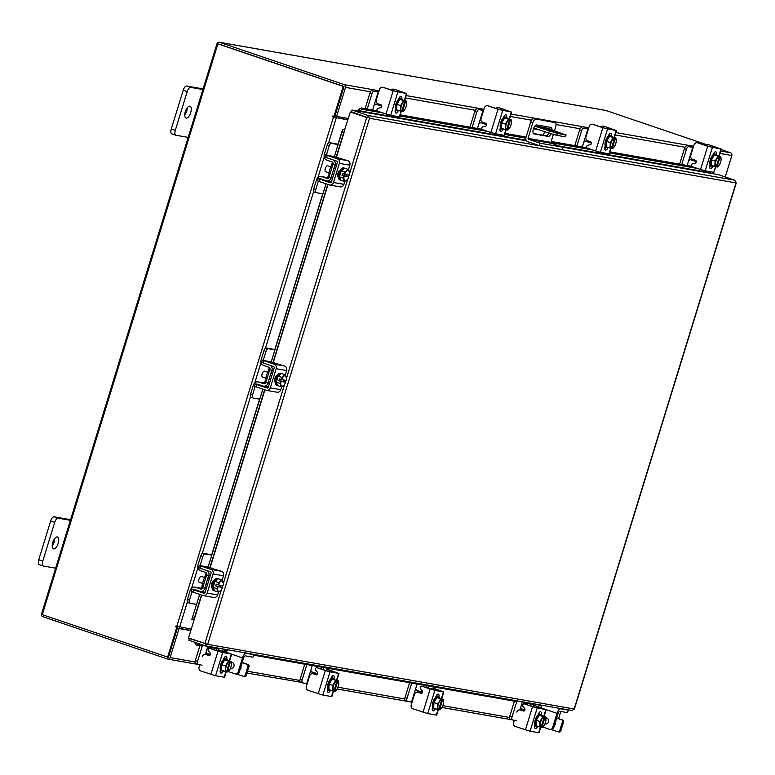 <?xml version="1.0" encoding="UTF-8"?>
<svg xmlns="http://www.w3.org/2000/svg" width="775" height="775" viewBox="0 0 775 775"><rect width="100%" height="100%" fill="white"/><g stroke="black" fill="none" stroke-linecap="round" stroke-linejoin="round"><path stroke-width="1.16" d="M543.624 128.863L540.785 127.953L543.624 128.863M534.827 126.209L557.351 133.416L565.44 134.84L546.821 128.078L534.992 125.996L546.423 127.982A3.265 2.935 100 0 1 546.821 128.078M543.43 135.247L544.544 131.624M557.351 133.416L556.77 135.325L564.849 136.758L565.44 134.84M533.81 127.982L548.719 133.038L549.31 131.12M546.637 129.938L543.817 128.466L550.056 129.561L560.238 132.971L546.637 129.938M566.079 134.869L565.488 136.778L564.849 136.758M556.77 135.325L548.719 133.038M553.34 134.472L550.909 142.368A0.756 0.678 -80 0 0 551.335 143.297L562.902 147.231L562.166 149.623L539.322 145.593L527.756 141.66A3.265 2.935 -80 0 1 525.925 137.611L530.739 121.956A3.914 1.695 -71.3 0 1 533.568 118.517L553.05 121.956A3.914 1.695 -71.3 0 1 553.166 121.985A3.914 1.695 -71.3 0 1 553.263 122.024M533.568 118.517L555.191 122.683A3.914 1.695 108.7 0 1 555.307 122.712A3.914 1.695 108.7 0 1 555.723 126.713L554.503 130.694M535.709 119.243A3.914 1.695 108.7 0 0 532.88 122.683L528.066 138.338L550.909 142.368M539.322 145.593L540.059 143.201L528.492 139.267A0.756 0.678 100 0 1 528.066 138.338M562.902 147.231L540.059 143.201M533.374 133.474L546.046 135.712A4.708 2.034 108.7 0 0 548.855 133.087M549.872 129.115A4.708 2.034 108.7 0 0 549.465 127.197M552.013 129.842A4.708 2.034 108.7 0 0 551.083 127.497A4.708 2.034 108.7 0 0 550.947 127.458L536.804 124.959A4.708 2.034 108.7 0 0 533.442 128.95A4.708 2.034 108.7 0 0 533.907 133.901A4.708 2.034 108.7 0 0 534.043 133.939L548.187 136.439A4.708 2.034 108.7 0 0 551.015 133.784M381.765 106.146L375.662 104.131L374.083 105.284L372.639 109.982M374.083 105.284L378.21 91.886L374.112 91.159A3.013 1.298 108.7 0 0 371.942 93.804L367.253 109.033M371.942 93.804L369.907 93.116L365.122 108.655M378.762 91.837L374.112 91.159M378.21 91.886L378.713 91.992M369.907 93.116A3.013 1.298 -71.3 0 1 372.077 90.472M396.732 110.457A6.268 2.712 -71.3 0 1 396.558 110.408A6.268 2.712 -71.3 0 1 395.948 103.802A6.268 2.712 -71.3 0 1 400.413 98.483A6.268 2.712 -71.3 0 1 400.588 98.532A6.268 2.712 -71.3 0 1 400.752 98.599M399.948 99.365A6.268 2.712 -71.3 0 1 401.489 98.851A6.268 2.712 -71.3 0 1 401.663 98.9A6.268 2.712 -71.3 0 1 402.564 99.83M398.902 110.583A6.268 2.712 -71.3 0 1 397.808 110.815A6.268 2.712 -71.3 0 1 397.633 110.777A6.268 2.712 -71.3 0 1 396.732 109.847M396.684 109.711A6.268 2.712 -71.3 0 1 396.916 104.46M396.984 104.257A6.268 2.712 -71.3 0 1 399.832 99.462M399.038 98.144A6.268 2.712 -71.3 0 1 399.406 98.677M396.926 104.354L400.578 105.594L403.552 100.605L404.889 100.895L402.758 100.178L406.274 101.079L399.9 99.355A6.336 2.742 108.7 0 0 399.89 99.365L396.926 104.354L396.674 109.827L400.336 111.067L396.674 109.827M403.552 100.605L399.89 99.365L403.552 100.595A6.336 2.742 108.7 0 0 403.552 100.605M401.741 111.261L403.048 111.552A6.336 2.742 108.7 0 0 403.058 111.542L405.083 108.965A5.493 2.373 -71.3 0 0 406.555 104.208L406.274 101.079M402.613 103.017A5.493 2.373 -71.3 0 1 404.899 100.983L401.721 111.309L400.336 111.067L400.578 105.594M400.878 108.219A5.493 2.373 -71.3 0 1 402.351 103.462M405.693 101.041L405.713 101.118A5.493 2.373 -71.3 0 1 406.575 103.714M402.477 111.513L405.713 101.118M404.821 109.42A5.493 2.373 -71.3 0 1 404.598 109.75A5.493 2.373 -71.3 0 1 402.535 111.455M401.721 111.309A5.493 2.373 -71.3 0 1 400.859 108.723M399.842 96.933A3.526 1.521 -71.3 0 1 399.716 98.551M398.582 99.248A3.526 1.521 -71.3 0 1 401.092 96.284A3.526 1.521 -71.3 0 1 401.188 96.313A3.526 1.521 -71.3 0 1 401.799 98.958M383.102 87.352A3.139 2.819 -80 0 0 379.498 89.435L376.272 99.927A3.139 2.819 -80 0 0 378.035 103.821L380.845 104.78A1.502 1.356 100 0 1 380.661 107.677L378.084 108.335A1.502 1.356 100 0 0 377.9 111.232L386.028 113.983L393.167 90.772L406.827 93.639L394.843 89.425L404.55 92.942L395.802 91.411L383.102 87.352L393.167 90.772M382.724 87.255L383.751 87.439A3.139 2.819 100 0 1 384.119 87.536M393.816 89.251A3.139 2.819 -80 0 0 391.094 89.9M397.837 92.099L390.697 115.32L399.319 116.841L401.043 111.232M390.697 115.32L386.028 113.983M401.392 111.309L399.319 116.841M398.166 110.825A3.526 1.521 -71.3 0 1 395.831 113.063A3.526 1.521 -71.3 0 1 395.444 109.459L395.541 109.149M393.448 89.154L394.465 89.328A3.139 2.819 100 0 1 394.843 89.425M396.122 110.147A3.526 1.521 -71.3 0 1 395.143 111.745M206.16 576.435A5.008 2.16 108.7 0 0 203.292 580.708A5.008 2.16 108.7 0 0 203.37 585.493M200.928 588.235L195.542 587.285A4.64 4.175 -80 0 0 194.98 587.14L200.367 588.089A4.64 4.175 100 0 1 200.928 588.235L202.207 588.671M211.778 555.142L205.026 553.951A3.013 1.298 108.7 0 0 202.847 556.595L200.812 555.898L198.013 564.994A4.64 4.175 -80 0 0 200.618 570.768L205.656 572.473A2.005 1.802 100 0 1 206.78 574.972L208.814 575.66A4.388 3.953 -80 0 0 207.254 570.662M202.847 556.595L200.134 565.43M200.812 555.898A3.013 1.298 -71.3 0 1 202.992 553.263L205.026 553.951M211.682 554.793L202.992 553.263M192.026 591.771L189.449 600.15A3.013 1.298 108.7 0 0 189.778 603.231A3.013 1.298 108.7 0 0 189.856 603.25L196.608 604.442M195.542 587.285L201.054 589.077M194.98 587.14A4.64 4.175 -80 0 0 190.214 590.366L187.414 599.462L189.449 600.15M193.304 589.707A2.257 2.034 100 0 1 194.835 589.552L199.873 591.267A4.388 3.953 -80 0 0 204.91 588.351L206.305 588.593M202.866 587.683A2.005 1.802 100 0 1 200.57 588.99M189.691 603.192L187.821 602.562A3.013 1.298 -71.3 0 1 187.744 602.543A3.013 1.298 -71.3 0 1 187.414 599.462M208.097 567.106L207.274 566.961M208.649 575.641L206.615 574.943L202.711 587.634L204.745 588.322L208.649 575.641L210.209 575.912M214.52 590.783A6.268 2.712 -71.3 0 1 214.394 590.744L213.319 590.385A6.268 2.712 -71.3 0 1 212.641 583.972A6.268 2.712 -71.3 0 1 217.358 578.508L218.221 578.799M213.164 587.285A6.268 2.712 -71.3 0 1 213.716 584.331A6.268 2.712 -71.3 0 1 214.946 581.492M215.053 581.318A6.268 2.712 -71.3 0 1 218.201 578.818M214.394 590.744A6.268 2.712 -71.3 0 1 213.154 587.489M212.098 586.762A3.265 1.405 -71.3 0 1 211.904 583.507A3.265 1.405 -71.3 0 1 213.551 580.853M204.852 577.578L201.355 576.387A3.139 1.356 108.7 0 0 199.001 579.119A3.139 1.356 108.7 0 0 199.34 582.325L202.837 583.517L201.345 588.38L202.837 583.556M213.125 587.411A6.336 2.742 108.7 0 0 213.125 587.421L214.549 590.85L218.211 592.09L216.777 588.661L213.125 587.421L216.777 588.651L217.814 586.656L215.682 585.939L216.235 584.147L218.366 584.863L218.637 582.616L214.985 581.376L213.125 587.411M214.985 581.366L218.637 582.606L221.921 580.01L218.269 578.77L214.985 581.366A6.336 2.742 108.7 0 0 214.985 581.376M284.609 384.323L223.355 583.439A6.336 2.742 108.7 0 0 223.355 583.439L221.921 580.01M223.113 582.015A5.493 2.373 -71.3 0 1 223.326 583.924L223.336 583.72M220.846 585.309L220.4 586.772L222.522 587.489A5.493 2.373 -71.3 0 1 221.359 589.727A5.493 2.373 -71.3 0 1 220.41 590.812L218.211 592.09M221.495 589.484L220.41 590.812M217.843 590.356A5.493 2.373 -71.3 0 1 217.882 586.675L217.814 586.656M220.119 591.044A5.493 2.373 -71.3 0 1 217.969 590.666M218.366 584.863L218.434 584.883A5.493 2.373 -71.3 0 1 220.546 581.57M223.326 583.924A5.493 2.373 -71.3 0 1 223.084 585.706L218.434 584.883M220.4 586.772L215.682 585.939M217.882 586.675L222.532 587.498M220.846 581.327A5.493 2.373 -71.3 0 1 222.987 581.705M211.943 587.363L212.079 587.402A3.526 1.521 -71.3 0 1 212.03 587.402A3.526 1.521 -71.3 0 1 211.653 583.798A3.526 1.521 -71.3 0 1 214.142 580.688M211.41 568.346L221.476 571.272A3.633 3.274 100 0 1 223.51 575.796L213.057 573.946A3.633 3.274 -80 0 0 211.023 569.422L200.948 566.012L200.25 568.278L210.316 571.698A1.25 1.133 100 0 1 211.023 573.258L205.133 592.41A1.25 1.133 100 0 1 203.689 593.243L193.624 589.823L192.927 592.1L202.992 595.51A3.633 3.274 -80 0 0 207.167 593.098L213.057 573.946M192.927 592.1L191.28 591.412L191.977 589.136L194.089 589.465M191.977 589.136L193.624 589.823M205.113 592.468L203.389 591.926M200.25 568.278L198.603 567.6L199.301 565.324L200.948 566.012M207.167 593.098L217.62 594.938L218.54 591.945M222.125 580.281L223.51 575.796M217.62 594.938A3.633 3.274 100 0 1 213.881 597.467L203.428 595.626M211.498 568.085L199.301 565.324M212.079 587.082L211.594 586.995M332.475 165.84A5.008 2.16 108.7 0 0 329.608 170.112A5.008 2.16 108.7 0 0 329.685 174.908M327.244 177.64L321.848 176.69A4.64 4.175 -80 0 0 321.296 176.545L326.682 177.494A4.64 4.175 100 0 1 327.244 177.64L328.522 178.076M338.094 144.547L331.342 143.356A3.013 1.298 108.7 0 0 329.162 146L327.127 145.312L324.328 154.399A4.64 4.175 -80 0 0 326.934 160.173L331.971 161.888A2.005 1.802 100 0 1 333.095 164.377L335.129 165.075A4.388 3.953 -80 0 0 333.57 160.067M329.162 146L326.449 154.835M327.127 145.312A3.013 1.298 -71.3 0 1 329.307 142.668L331.342 143.356M337.997 144.198L329.307 142.668M318.341 181.185L315.764 189.555A3.013 1.298 108.7 0 0 316.093 192.636A3.013 1.298 108.7 0 0 316.171 192.655L322.923 193.847M321.848 176.69L327.37 178.483M321.296 176.545A4.64 4.175 -80 0 0 316.529 179.771L313.73 188.868L315.764 189.555M319.62 179.122A2.257 2.034 100 0 1 321.15 178.967L326.188 180.672A4.388 3.953 -80 0 0 331.225 177.756L332.62 177.998M329.181 177.088A2.005 1.802 100 0 1 326.885 178.395M316.006 192.597L314.137 191.968A3.013 1.298 -71.3 0 1 314.059 191.948A3.013 1.298 -71.3 0 1 313.73 188.868M334.412 156.511L333.589 156.366M334.965 165.046L332.93 164.348L329.026 177.039L331.061 177.727L334.965 165.046L336.524 165.317M340.835 180.188A6.268 2.712 -71.3 0 1 340.709 180.149L339.634 179.79A6.268 2.712 -71.3 0 1 338.956 173.377A6.268 2.712 -71.3 0 1 343.674 167.913L344.536 168.204A6.268 2.712 -71.3 0 0 341.368 170.723M339.479 176.7A6.268 2.712 -71.3 0 1 340.031 173.736A6.268 2.712 -71.3 0 1 341.262 170.897M340.709 180.149A6.268 2.712 -71.3 0 1 339.469 176.894M338.413 176.167A3.265 1.405 -71.3 0 1 338.22 172.912A3.265 1.405 -71.3 0 1 339.867 170.258M331.167 166.983L327.67 165.792A3.139 1.356 108.7 0 0 325.316 168.524A3.139 1.356 108.7 0 0 325.655 171.73L329.152 172.922L327.66 177.785L329.152 172.961M339.44 176.816L343.093 178.056L344.129 176.061L341.998 175.344L342.55 173.552L344.681 174.268L344.952 172.021L348.237 169.415L344.584 168.175L341.3 170.771A6.336 2.742 108.7 0 0 341.3 170.781L339.44 176.816A6.336 2.742 108.7 0 0 339.44 176.826L340.864 180.255L344.526 181.495L343.093 178.066L339.44 176.826M344.952 172.021L341.3 170.781L344.952 172.011A6.336 2.742 -71.3 0 1 344.952 172.011M349.651 173.125L349.67 172.854A6.336 2.742 108.7 0 0 349.67 172.844L348.237 169.415M347.161 174.714L346.716 176.177L348.837 176.894A5.493 2.373 -71.3 0 1 347.675 179.132A5.493 2.373 -71.3 0 1 346.725 180.217L344.526 181.495M347.81 178.899L346.725 180.217M344.158 179.771A5.493 2.373 -71.3 0 1 344.197 176.08L344.129 176.061M346.435 180.459A5.493 2.373 -71.3 0 1 344.284 180.081M344.681 174.268L344.749 174.288A5.493 2.373 -71.3 0 1 346.861 170.975M349.428 171.42A5.493 2.373 -71.3 0 1 349.641 173.329A5.493 2.373 -71.3 0 1 349.399 175.111L344.749 174.288M346.716 176.177L341.998 175.344M344.197 176.08L348.847 176.903M347.161 170.733A5.493 2.373 -71.3 0 1 349.302 171.11M338.258 176.768L338.394 176.807A3.526 1.521 -71.3 0 1 338.346 176.807A3.526 1.521 -71.3 0 1 337.968 173.203A3.526 1.521 -71.3 0 1 340.457 170.093M337.726 157.751L347.791 160.677A3.633 3.274 100 0 1 349.825 165.201L339.373 163.36A3.633 3.274 -80 0 0 337.338 158.836L327.263 155.417L326.566 157.693L336.631 161.103A1.25 1.133 100 0 1 337.338 162.663L331.448 181.815A1.25 1.133 100 0 1 330.005 182.648L319.939 179.228L319.242 181.505L329.307 184.915A3.633 3.274 -80 0 0 333.483 182.503L339.373 163.36M319.242 181.505L317.585 180.817L318.293 178.541L320.404 178.87M318.293 178.541L319.939 179.228M331.429 181.873L329.704 181.331M326.566 157.693L324.919 157.005L325.616 154.729L327.263 155.417M333.483 182.503L343.935 184.343L344.856 181.35M348.44 169.686L349.825 165.201M343.935 184.343A3.633 3.274 100 0 1 340.196 186.872L329.743 185.031M337.813 157.49L325.616 154.729M338.394 176.487L337.91 176.4M562.853 147.211L718.454 174.666L734.787 180.207L736.25 182.958L574.42 708.999L571.921 710.53L205.172 645.808L207.69 644.345L188.538 637.97L201.733 595.084M367.922 117.742L351.424 111.794L351.976 110.011L526.506 140.798M369.52 118.284L207.69 644.345L574.188 708.999L736.027 182.939L369.52 118.284L368.299 115.552L367.757 117.335M351.976 110.011L368.299 115.552L734.787 180.207M349.641 173.329L366.691 117.509L350.358 111.968L343.79 132.389L341.998 131.847L342.598 129.251L344.391 129.793M367.495 117.645L350.358 111.968M205.172 645.808L206.082 643.802L189.391 638.484L188.848 640.266L205.172 645.808M190.727 638.716L189.391 638.484M710.375 173.232L710.278 172.689A2.509 0.862 140.8 0 0 710.966 171.818M359.929 110.922L358.844 109.517A2.509 0.862 -39.2 0 1 361.596 108.035L362.71 109.401A2.509 0.862 140.8 0 0 359.958 110.883L360.055 111.435M358.815 109.556A2.199 1.976 -80 0 0 358.166 111.106M361.596 108.035L377.309 110.806M400.297 114.865L482.147 129.299M505.135 133.358L526.099 137.059M551.18 141.476L586.985 147.792M609.973 151.852L691.823 166.296M362.71 109.401L383.112 112.995M399.958 115.969L487.95 131.488M504.796 134.463L525.799 138.173M550.88 142.59L592.788 149.992M609.634 152.956L697.626 168.485M344.875 129.803L342.598 129.241L337.9 144.508M199.698 594.396L191.832 619.341M192.694 617.162L194.486 617.704L193.614 619.903L191.842 619.361M201.529 588.438L202.866 584.088M204.891 577.53L206.315 572.899M208.058 567.213L262.841 389.147M264.672 383.189L266.009 378.839M268.034 372.281L269.458 367.65M271.202 361.964L326.013 183.801M327.844 177.843L329.181 173.493M331.206 166.935L332.63 162.304M334.374 156.618L341.998 131.847M194.486 617.704L201.471 594.997M209.831 567.813L264.614 389.748M272.974 362.564L327.786 184.402M336.147 157.218L343.79 132.389M202.256 646.118L196.385 645.081A2.509 1.017 -104.3 0 1 194.883 642.504L194.874 642.456M541.686 705.996L538.964 705.521M533.578 704.572L522.156 702.557M516.77 701.598L253.764 655.204M227.172 650.516L224.45 650.031M219.063 649.082L207.642 647.067M196.773 642.959A2.509 1.017 75.7 0 0 198.042 644.655L196.385 645.081M542.054 705.347L253.425 654.429M227.54 649.867L198.042 644.655M725.235 176.962L731.833 155.533A2.199 1.976 100 0 0 730.602 152.801L721.196 149.604M605.285 110.36A2.199 1.976 100 0 1 605.556 110.389L219.248 42.238A2.199 1.976 -80 0 1 219.509 42.305L344.294 84.649A2.199 1.976 -80 0 1 345.524 87.381L336.592 116.405L348.353 118.478M343.926 86.839L334.994 115.862L336.592 116.405M190.795 630.627L179.035 628.554L170.112 657.578A2.199 1.976 -80 0 1 167.846 659.108L197.703 664.369M558.601 718.628L560.8 711.489M190.873 630.385L177.436 628.012L168.175 657.258M179.035 628.554L177.436 628.012M218.918 44.088L343.742 86.432M706.761 144.712L605.827 110.457A2.199 1.976 100 0 0 605.556 110.389M167.846 659.108A2.199 1.976 -80 0 1 167.584 659.041L42.809 616.697A2.199 1.976 -80 0 1 41.569 613.965L216.99 43.768A2.199 1.976 -80 0 1 219.248 42.238M334.006 116.318L343.209 86.383L344.013 86.529L334.81 116.463L332.872 115.94L332.649 116.851L347.897 119.98M333.424 116.124L333.453 116.996L334.674 117.383L347.965 119.737M191.26 629.135L175.954 625.997L175.741 626.907L176.816 627.266L177.62 627.411L176.545 627.043L176.506 626.181M343.209 86.383L217.882 43.855L42.276 614.672L168.407 657.345L177.62 627.411M167.603 657.2L176.816 627.266M344.013 86.529L217.882 43.855M696.279 161.626L690.186 159.611L688.607 160.774L687.154 165.472M688.607 160.774L692.724 147.366L688.636 146.649A3.013 1.298 108.7 0 0 686.456 149.284L681.768 164.523M686.456 149.284L684.422 148.597L679.636 164.145M693.276 147.328L688.636 146.649M692.724 147.366L693.228 147.483M684.422 148.597A3.013 1.298 -71.3 0 1 686.602 145.952M711.256 165.937A6.268 2.712 -71.3 0 1 711.082 165.898A6.268 2.712 -71.3 0 1 710.462 159.282A6.268 2.712 -71.3 0 1 714.938 153.973A6.268 2.712 -71.3 0 1 715.112 154.022A6.268 2.712 -71.3 0 1 715.277 154.089M714.472 154.855A6.268 2.712 -71.3 0 1 716.003 154.332A6.268 2.712 -71.3 0 1 716.178 154.38A6.268 2.712 -71.3 0 1 717.078 155.31M713.417 166.073A6.268 2.712 -71.3 0 1 712.322 166.305A6.268 2.712 -71.3 0 1 712.148 166.257A6.268 2.712 -71.3 0 1 711.256 165.337M711.198 165.201A6.268 2.712 -71.3 0 1 711.44 159.95M711.498 159.737A6.268 2.712 -71.3 0 1 714.356 154.952M713.552 153.634A6.268 2.712 -71.3 0 1 713.92 154.157M714.414 154.845L711.44 159.844L711.188 165.307A6.336 2.742 108.7 0 0 711.198 165.317L714.85 166.547L715.102 161.084L718.067 156.085L714.414 154.845L720.789 156.56L714.414 154.845M711.44 159.844L715.102 161.084M716.255 166.741L717.572 167.032L719.607 164.455A5.493 2.373 -71.3 0 0 721.07 159.689L720.789 156.569A6.336 2.742 -71.3 0 1 720.789 156.569M717.137 158.497A5.493 2.373 -71.3 0 1 719.423 156.463L716.245 166.79L711.198 165.317M715.403 163.709A5.493 2.373 -71.3 0 1 716.865 158.953M720.217 156.521L720.227 156.608A5.493 2.373 -71.3 0 1 721.089 159.195M716.991 166.993L720.227 156.608M719.336 164.901A5.493 2.373 -71.3 0 1 719.113 165.24A5.493 2.373 -71.3 0 1 717.049 166.935M716.245 166.79A5.493 2.373 -71.3 0 1 715.373 164.203M714.366 152.423A3.526 1.521 -71.3 0 1 714.23 154.031M713.107 154.738A3.526 1.521 -71.3 0 1 715.606 151.774A3.526 1.521 -71.3 0 1 715.712 151.793A3.526 1.521 -71.3 0 1 716.323 154.438M697.616 142.842A3.139 2.819 -80 0 0 694.022 144.925L690.796 155.407A3.139 2.819 -80 0 0 692.55 159.311L695.359 160.26A1.502 1.356 100 0 1 695.185 163.157L692.598 163.816A1.502 1.356 100 0 0 692.414 166.712L700.542 169.473L707.682 146.262L721.341 149.12L709.357 144.915L719.064 148.422L710.317 146.901L697.616 142.842L707.682 146.262M697.238 142.745L698.265 142.929A3.139 2.819 100 0 1 698.643 143.026M708.34 144.731A3.139 2.819 -80 0 0 705.608 145.39M712.351 147.589L705.211 170.8L713.833 172.321L715.558 166.722M705.211 170.8L700.542 169.473M715.906 166.799L713.833 172.321M712.68 166.315A3.526 1.521 -71.3 0 1 710.346 168.543A3.526 1.521 -71.3 0 1 709.958 164.939L710.055 164.639M707.962 144.634L708.989 144.818A3.139 2.819 100 0 1 709.357 144.915M710.646 165.637A3.526 1.521 -71.3 0 1 709.658 167.226M242.226 662.509L248.165 664.524A1.569 1.414 100 0 1 249.046 666.481L246.285 675.451A1.569 1.414 100 0 1 244.483 676.498M249.046 666.481L247.922 666.277L245.162 675.257L246.285 675.451M247.922 666.277A1.569 1.414 -80 0 0 247.041 664.33L248.165 664.524M242.178 662.673L247.041 664.33M244.677 676.546L243.544 676.342A1.569 1.414 -80 0 1 243.36 676.294L237.15 674.192M243.544 676.342A1.569 1.414 -80 0 0 245.162 675.257M239.882 670.143A3.303 2.974 -80 0 0 240.967 666.607M224.053 651.329L224.663 649.353M216.177 650.399L216.719 648.665M218.424 651.165L219.267 648.404M224.275 657.704L224.818 657.888M224.198 657.83L224.808 657.946M210.432 654.458L206.266 653.141M210.374 654.623L208.649 654.042L208.291 655.175M207.845 646.389L206.189 651.775L206.886 653.49L208.649 654.042M206.654 653.412L205.966 653.063M199.902 645.701L195.319 660.6A3.013 1.298 108.7 0 0 195.649 663.671A3.013 1.298 108.7 0 0 195.736 663.7L197.809 664.398M202.459 645.439L197.567 661.356A3.013 1.298 108.7 0 0 197.887 664.437A3.013 1.298 108.7 0 0 197.974 664.456L202.072 665.183M220.885 670.627L220.197 670.501M221.592 670.879A6.268 2.712 -71.3 0 1 221.417 670.83A6.268 2.712 -71.3 0 1 220.807 664.223A6.268 2.712 -71.3 0 1 225.273 658.905A6.268 2.712 -71.3 0 1 225.447 658.953A6.268 2.712 -71.3 0 1 225.622 659.021M223.762 671.005A6.268 2.712 -71.3 0 1 222.667 671.237A6.268 2.712 -71.3 0 1 222.493 671.198A6.268 2.712 -71.3 0 1 221.602 670.268M221.543 670.143A6.268 2.712 -71.3 0 1 221.786 664.882M221.844 664.679A6.268 2.712 -71.3 0 1 224.692 659.883M224.818 659.787A6.268 2.712 -71.3 0 1 226.348 659.273A6.268 2.712 -71.3 0 1 226.523 659.322A6.268 2.712 -71.3 0 1 227.424 660.252M223.849 658.527A6.268 2.712 -71.3 0 1 224.266 659.099M221.534 670.249L225.196 671.489L221.534 670.249L221.786 664.776L224.76 659.787A6.336 2.742 108.7 0 0 224.76 659.787L231.134 661.501L231.415 664.63A5.493 2.373 -71.3 0 1 229.952 669.387L227.918 671.973L226.6 671.683M225.447 666.016L228.412 661.027L229.749 661.317L226.523 671.789L225.196 671.489L225.447 666.016L221.786 664.776M229.749 661.317L231.134 661.501M229.681 669.842A5.493 2.373 -71.3 0 1 229.458 670.172A5.493 2.373 -71.3 0 1 227.395 671.877L227.337 671.935M226.581 671.731A5.493 2.373 -71.3 0 1 225.719 669.145M227.395 671.877L230.553 661.462M225.748 668.651A5.493 2.373 -71.3 0 1 227.211 663.884M227.472 663.439A5.493 2.373 -71.3 0 1 229.758 661.404M230.572 661.55A5.493 2.373 -71.3 0 1 231.434 664.136M222.948 671.257A3.526 1.521 -71.3 0 1 220.923 673.078A3.526 1.521 -71.3 0 1 220.817 673.049A3.526 1.521 -71.3 0 1 220.4 669.581M209.318 655.524L205.888 654.526L208.698 655.485A1.502 1.356 100 0 0 210.161 653.025L208.436 650.903A1.502 1.356 100 0 1 209.899 648.442L220.662 651.833L229.284 653.354L220.623 650.332A1.502 1.356 -80 0 0 218.899 651.32M229.226 660.852L231.318 654.042L222.696 652.521L215.557 675.742L200.822 670.995A3.139 2.819 -80 0 1 199.059 667.091L199.776 664.776M231.318 654.042L221.65 650.506A1.502 1.356 -80 0 0 221.282 650.448M210.887 674.415L218.027 651.194L209.899 648.442M218.027 651.194L222.696 652.521M223.442 659.68L223.539 659.37A3.526 1.521 -71.3 0 1 226.184 656.299A3.526 1.521 -71.3 0 1 226.707 659.399M226.252 671.731L224.547 677.273L215.557 675.742M205.888 654.526A3.139 2.819 -80 0 0 202.285 656.609M220.933 670.53A3.526 1.521 -71.3 0 1 220.129 671.731M224.837 656.929A3.526 1.521 -71.3 0 1 224.605 658.963M556.741 717.999L562.689 720.014A1.569 1.414 100 0 1 563.561 721.961L560.8 730.941A1.569 1.414 100 0 1 559.007 731.978M563.561 721.961L562.437 721.767L559.676 730.738L560.8 730.941M562.437 721.767A1.569 1.414 -80 0 0 561.555 719.81L562.689 720.014M556.692 718.163L561.555 719.81M559.192 732.026L558.068 731.833A1.569 1.414 -80 0 1 557.874 731.784L551.664 729.672M558.068 731.833A1.569 1.414 -80 0 0 559.676 730.738M554.396 725.623A3.303 2.974 -80 0 0 555.481 722.097M538.567 706.81L539.177 704.843M530.701 705.889L531.233 704.155M532.938 706.645L533.791 703.884M538.79 713.194L539.332 713.378M538.712 713.32L539.322 713.426M524.946 709.948L520.781 708.631M524.888 710.113L523.164 709.522L522.815 710.665M522.369 701.869L520.703 707.265L521.401 708.98L523.164 709.522M521.168 708.893L520.48 708.544M514.426 701.191L509.843 716.081A3.013 1.298 108.7 0 0 510.163 719.161A3.013 1.298 108.7 0 0 510.25 719.181L512.323 719.888M516.973 700.92L512.081 716.846A3.013 1.298 108.7 0 0 512.411 719.917A3.013 1.298 108.7 0 0 512.488 719.946L516.586 720.663M535.409 726.107L534.711 725.991M536.116 726.359A6.268 2.712 -71.3 0 1 535.942 726.32A6.268 2.712 -71.3 0 1 535.322 719.704A6.268 2.712 -71.3 0 1 539.797 714.395A6.268 2.712 -71.3 0 1 539.972 714.443A6.268 2.712 -71.3 0 1 540.136 714.511M538.286 726.495A6.268 2.712 -71.3 0 1 537.182 726.727A6.268 2.712 -71.3 0 1 537.007 726.679A6.268 2.712 -71.3 0 1 536.116 725.758M536.058 725.623A6.268 2.712 -71.3 0 1 536.3 720.372M536.368 720.159A6.268 2.712 -71.3 0 1 539.216 715.373M539.332 715.277A6.268 2.712 -71.3 0 1 540.863 714.763A6.268 2.712 -71.3 0 1 541.037 714.802A6.268 2.712 -71.3 0 1 541.938 715.732M538.373 714.007A6.268 2.712 -71.3 0 1 538.79 714.579M536.058 725.729A6.336 2.742 108.7 0 0 536.058 725.739L539.71 726.969L539.962 721.506L536.3 720.266L536.058 725.729L539.71 726.979A6.336 2.742 -71.3 0 1 539.71 726.969M539.962 721.506L542.926 716.507L544.263 716.807L542.142 716.081L545.648 716.991L541.996 715.742L539.274 715.267L536.3 720.266M544.195 725.322A5.493 2.373 -71.3 0 1 543.972 725.662A5.493 2.373 -71.3 0 1 541.909 727.357L544.467 724.877A5.493 2.373 -71.3 0 0 545.929 720.111L545.648 716.991M541.851 727.415L541.115 727.163M544.263 716.807L541.105 727.212L539.71 726.979M542.926 716.507L539.274 715.267L542.936 716.507A6.336 2.742 108.7 0 0 542.926 716.507M541.105 727.212A5.493 2.373 -71.3 0 1 540.243 724.625M541.909 727.357L545.077 716.943M540.262 724.131A5.493 2.373 -71.3 0 1 541.725 719.374M541.996 718.919A5.493 2.373 -71.3 0 1 544.283 716.885M545.087 717.03A5.493 2.373 -71.3 0 1 545.949 719.617M537.472 726.747A3.526 1.521 -71.3 0 1 535.438 728.568A3.526 1.521 -71.3 0 1 535.341 728.539A3.526 1.521 -71.3 0 1 534.915 725.061M523.832 711.014L520.403 710.016L523.212 710.966A1.502 1.356 100 0 0 524.675 708.505L522.951 706.383A1.502 1.356 100 0 1 524.423 703.923L535.176 707.323L543.798 708.844L535.137 705.812A1.502 1.356 -80 0 0 533.413 706.81M543.74 716.342L545.833 709.532L537.211 708.011L530.071 731.222L515.336 726.475A3.139 2.819 -80 0 1 513.583 722.581L514.29 720.256M545.833 709.532L536.164 705.996A1.502 1.356 -80 0 0 535.796 705.928M525.402 729.895L532.541 706.684L524.423 703.923M532.541 706.684L537.211 708.011M537.966 715.16L538.053 714.86A3.526 1.521 -71.3 0 1 540.698 711.789A3.526 1.521 -71.3 0 1 541.221 714.879M540.766 727.221L539.061 732.762L530.071 731.222M520.403 710.016A3.139 2.819 -80 0 0 516.799 712.099M535.457 726.01A3.526 1.521 -71.3 0 1 534.653 727.221M539.352 712.419A3.526 1.521 -71.3 0 1 539.119 714.443M231.289 668.573A3.139 2.819 100 0 1 230.562 668.108A3.139 2.819 100 0 0 231.289 668.573M231.357 662.78A3.139 2.819 100 0 1 232.355 662.518A3.139 2.819 100 0 0 231.357 662.78M231.289 662.325A3.139 2.819 100 0 1 234.002 666.151A3.139 2.819 100 0 1 230.407 668.457M253.677 654.672L246.179 653.354A5.134 2.218 108.7 0 0 242.468 657.859L238.051 672.225L239.175 672.419L243.592 658.053A2.509 1.085 108.7 0 1 245.413 655.853L252.902 657.171L253.929 654.681L252.979 654.265M253.929 654.681L252.902 657.171M226.484 652.153A5.134 2.218 -71.3 0 1 227.588 649.789M228.315 671.567L235.174 673.892A2.509 2.257 -80 0 0 238.051 672.225M239.175 672.419A2.509 2.257 100 0 1 236.297 674.085M545.813 724.053A3.139 2.819 100 0 1 545.077 723.588A3.139 2.819 100 0 0 545.813 724.053M545.871 718.26A3.139 2.819 100 0 1 546.879 718.008A3.139 2.819 100 0 0 545.871 718.26M545.803 717.805A3.139 2.819 100 0 1 548.516 721.632A3.139 2.819 100 0 1 544.932 723.947M568.191 710.152L560.693 708.834A5.134 2.218 108.7 0 0 556.983 713.339L552.565 727.706L553.689 727.909L558.116 713.542A2.509 1.085 108.7 0 1 559.928 711.334L567.416 712.661L568.443 710.171L567.503 709.745M568.443 710.171L567.416 712.661M540.998 707.633A5.134 2.218 -71.3 0 1 542.103 705.269M542.829 727.047L549.688 729.372A2.509 2.257 -80 0 0 552.565 727.706M553.689 727.909A2.509 2.257 100 0 1 550.812 729.575M186.165 118.12A6.268 2.712 108.7 0 0 190.64 112.811A6.268 2.712 108.7 0 0 190.02 106.194A6.268 2.712 108.7 0 0 189.846 106.156A6.268 2.712 108.7 0 0 185.37 111.464A6.268 2.712 108.7 0 0 185.99 118.071A6.268 2.712 108.7 0 0 186.165 118.12M184.741 115.136A6.268 2.712 108.7 0 0 187.24 107.773M202.905 89.532L190.679 87.381A4.766 2.063 108.7 0 0 187.23 91.566L175.305 130.336A4.766 2.063 108.7 0 0 175.818 135.208A4.766 2.063 108.7 0 0 175.954 135.247L188.18 137.398M187.23 91.566L183.21 90.2L171.275 128.97L175.305 130.336M203.098 88.912L186.649 86.015L190.679 87.381M175.693 135.16L171.924 133.881A4.766 2.063 -71.3 0 1 171.798 133.843A4.766 2.063 -71.3 0 1 171.275 128.97M183.21 90.2A4.766 2.063 -71.3 0 1 186.649 86.015M53.64 548.913A6.268 2.712 108.7 0 0 58.106 543.604A6.268 2.712 108.7 0 0 57.495 536.988A6.268 2.712 108.7 0 0 57.321 536.949A6.268 2.712 108.7 0 0 52.845 542.258A6.268 2.712 108.7 0 0 53.465 548.865A6.268 2.712 108.7 0 0 53.64 548.913M52.216 545.929A6.268 2.712 108.7 0 0 54.715 538.567M70.38 520.325L58.154 518.175A4.766 2.063 108.7 0 0 54.705 522.36L42.78 561.129A4.766 2.063 108.7 0 0 43.293 566.002A4.766 2.063 108.7 0 0 43.429 566.041L55.655 568.191M54.705 522.36L50.675 520.994L38.75 559.763L42.78 561.129M70.573 519.705L54.124 516.809L58.154 518.175M43.168 565.953L39.399 564.675A4.766 2.063 -71.3 0 1 39.263 564.636A4.766 2.063 -71.3 0 1 38.75 559.763M50.675 520.994A4.766 2.063 -71.3 0 1 54.124 516.809M269.303 371.186A5.008 2.16 108.7 0 0 266.435 375.458A5.008 2.16 108.7 0 0 266.513 380.244M264.072 382.986L258.676 382.036A4.64 4.175 -80 0 0 258.123 381.891L263.51 382.84A4.64 4.175 100 0 1 264.072 382.986L265.35 383.422M274.922 349.893L268.169 348.702A3.013 1.298 108.7 0 0 265.99 351.346L263.955 350.649L261.156 359.745A4.64 4.175 -80 0 0 263.762 365.519L268.799 367.224A2.005 1.802 100 0 1 269.923 369.723L271.957 370.411A4.388 3.953 -80 0 0 270.397 365.412M265.99 351.346L263.277 360.181M263.955 350.649A3.013 1.298 -71.3 0 1 266.135 348.014L268.169 348.702M274.825 349.544L266.135 348.014M255.169 386.522L252.592 394.901A3.013 1.298 108.7 0 0 252.921 397.982A3.013 1.298 108.7 0 0 252.999 398.001L259.751 399.193M258.676 382.036L264.198 383.828M258.123 381.891A4.64 4.175 -80 0 0 253.357 385.117L250.557 394.213L252.592 394.901M256.448 384.458A2.257 2.034 100 0 1 257.978 384.303L263.016 386.018A4.388 3.953 -80 0 0 268.053 383.102L269.448 383.344M266.009 382.433A2.005 1.802 100 0 1 263.713 383.741M252.834 397.943L250.964 397.313A3.013 1.298 -71.3 0 1 250.887 397.294A3.013 1.298 -71.3 0 1 250.557 394.213M271.24 361.857L270.417 361.712M271.793 370.392L269.758 369.694L265.854 382.385L267.888 383.073L271.793 370.392L273.352 370.663M277.663 385.533A6.268 2.712 -71.3 0 1 277.537 385.495L276.462 385.136A6.268 2.712 -71.3 0 1 275.784 378.723A6.268 2.712 -71.3 0 1 280.492 373.259L281.364 373.55M276.307 382.036A6.268 2.712 -71.3 0 1 276.859 379.082A6.268 2.712 -71.3 0 1 278.089 376.243M278.196 376.069A6.268 2.712 -71.3 0 1 281.344 373.569M277.537 385.495A6.268 2.712 -71.3 0 1 276.297 382.24M275.241 381.513A3.265 1.405 -71.3 0 1 275.048 378.258A3.265 1.405 -71.3 0 1 276.694 375.604M267.995 372.329L264.498 371.138A3.139 1.356 108.7 0 0 262.134 373.87A3.139 1.356 108.7 0 0 262.483 377.076L265.98 378.268M276.268 382.162A6.336 2.742 108.7 0 0 276.268 382.172L277.692 385.601L281.354 386.841L279.92 383.412L276.268 382.172L279.92 383.402L280.957 381.407L278.826 380.69L279.378 378.897L281.509 379.614L281.78 377.367L278.128 376.127L276.268 382.162M278.128 376.117A6.336 2.742 108.7 0 0 278.128 376.127L281.78 377.357L285.064 374.761L281.412 373.521L278.128 376.117M347.781 178.977L286.498 378.19A6.336 2.742 108.7 0 0 286.498 378.19L285.064 374.761M286.256 376.766A5.493 2.373 -71.3 0 1 286.469 378.675L286.479 378.471M283.989 380.06L283.543 381.523L285.675 382.249A5.493 2.373 -71.3 0 1 284.502 384.478A5.493 2.373 -71.3 0 1 283.553 385.562L281.354 386.841M284.638 384.235L283.553 385.562M280.986 385.107A5.493 2.373 -71.3 0 1 281.025 381.426L280.957 381.407M283.253 385.795A5.493 2.373 -71.3 0 1 281.112 385.417M281.509 379.614L281.577 379.634A5.493 2.373 -71.3 0 1 283.689 376.321M286.469 378.675A5.493 2.373 -71.3 0 1 286.227 380.457L281.577 379.634M283.543 381.523L278.826 380.69M281.025 381.426L285.675 382.249M283.989 376.078A5.493 2.373 -71.3 0 1 286.13 376.456M275.086 382.114L275.222 382.153A3.526 1.521 -71.3 0 1 275.173 382.153A3.526 1.521 -71.3 0 1 274.796 378.549A3.526 1.521 -71.3 0 1 277.285 375.439M274.553 363.097L284.619 366.023A3.633 3.274 100 0 1 286.653 370.547L276.2 368.697A3.633 3.274 -80 0 0 274.166 364.173L264.091 360.762L263.393 363.029L273.459 366.449A1.25 1.133 100 0 1 274.166 368.009L268.276 387.161A1.25 1.133 100 0 1 266.832 387.994L256.767 384.574L256.07 386.851L266.135 390.261A3.633 3.274 -80 0 0 270.31 387.849L276.2 368.697M256.07 386.851L254.413 386.163L255.12 383.887L257.232 384.216M255.12 383.887L256.767 384.574M268.257 387.219L266.532 386.677M263.393 363.029L261.747 362.351L262.444 360.075L264.091 360.762M270.31 387.849L280.763 389.689L281.683 386.696M285.268 375.032L286.653 370.547M280.763 389.689A3.633 3.274 100 0 1 277.024 392.218L266.571 390.377M274.641 362.836L262.444 360.075M275.222 381.833L274.738 381.746M591.441 143.133L585.348 141.118L583.769 142.271L582.316 146.969M583.769 142.271L587.886 128.873L583.798 128.146A3.013 1.298 108.7 0 0 581.618 130.791L576.929 146.02M581.618 130.791L579.584 130.103L574.798 145.652M588.438 128.834L583.798 128.146M587.886 128.873L588.39 128.989M579.584 130.103A3.013 1.298 -71.3 0 1 581.754 127.458M606.408 147.444A6.268 2.712 -71.3 0 1 606.234 147.395A6.268 2.712 -71.3 0 1 605.624 140.788A6.268 2.712 -71.3 0 1 610.09 135.48A6.268 2.712 -71.3 0 1 610.264 135.518A6.268 2.712 -71.3 0 1 610.438 135.596M609.634 136.361A6.268 2.712 -71.3 0 1 611.165 135.838A6.268 2.712 -71.3 0 1 611.339 135.887A6.268 2.712 -71.3 0 1 612.24 136.817M608.578 147.579A6.268 2.712 -71.3 0 1 607.484 147.812A6.268 2.712 -71.3 0 1 607.309 147.763A6.268 2.712 -71.3 0 1 606.418 146.843M606.36 146.708A6.268 2.712 -71.3 0 1 606.602 141.457M606.66 141.244A6.268 2.712 -71.3 0 1 609.508 136.448M608.714 135.141A6.268 2.712 -71.3 0 1 609.082 135.664M606.602 141.341L610.264 142.581L613.228 137.592L614.565 137.882L612.434 137.165L615.951 138.066L609.576 136.352L606.602 141.341L606.35 146.814A6.336 2.742 108.7 0 0 606.35 146.824L610.012 148.054L606.35 146.824M613.228 137.592L609.576 136.352L613.228 137.592M611.417 148.248L612.725 148.538A6.336 2.742 108.7 0 0 612.734 148.538L614.769 145.952A5.493 2.373 -71.3 0 0 616.232 141.195L615.951 138.076A6.336 2.742 -71.3 0 0 615.951 138.066M612.289 140.004A5.493 2.373 -71.3 0 1 614.575 137.969L611.398 148.296L610.012 148.064L610.264 142.581M610.564 145.216A5.493 2.373 -71.3 0 1 612.027 140.459M615.369 138.028L615.389 138.115A5.493 2.373 -71.3 0 1 616.251 140.701M612.153 148.5L615.389 138.115M614.498 146.407A5.493 2.373 -71.3 0 1 614.275 146.737A5.493 2.373 -71.3 0 1 612.211 148.442M611.398 148.296A5.493 2.373 -71.3 0 1 610.535 145.71M609.518 133.93A3.526 1.521 -71.3 0 1 609.392 135.538M608.268 136.245A3.526 1.521 -71.3 0 1 610.768 133.271A3.526 1.521 -71.3 0 1 610.874 133.3A3.526 1.521 -71.3 0 1 611.485 135.945M592.778 124.349A3.139 2.819 -80 0 0 589.174 126.432L585.958 136.913A3.139 2.819 -80 0 0 587.712 140.808L590.521 141.767A1.502 1.356 100 0 1 590.337 144.663L587.76 145.322A1.502 1.356 100 0 0 587.576 148.219L595.704 150.98L602.843 127.759L616.503 130.626L604.519 126.422L614.226 129.929L605.478 128.398L592.778 124.349L602.843 127.759M592.4 124.252L593.427 124.426A3.139 2.819 100 0 1 593.805 124.523M603.502 126.238A3.139 2.819 -80 0 0 600.77 126.897M607.513 129.096L600.373 152.307L608.995 153.828L610.719 148.219M600.373 152.307L595.704 150.98M611.068 148.296L608.995 153.828M607.842 147.822A3.526 1.521 -71.3 0 1 605.507 150.05A3.526 1.521 -71.3 0 1 605.12 146.446L605.217 146.146M603.124 126.141L604.151 126.325A3.139 2.819 100 0 1 604.519 126.422M605.798 147.143A3.526 1.521 -71.3 0 1 604.82 148.732M486.603 124.639L480.51 122.624L478.921 123.777L477.478 128.476M478.921 123.777L483.048 110.379L478.95 109.653A3.013 1.298 108.7 0 0 476.78 112.297L472.091 127.526M476.78 112.297L474.746 111.61L469.96 127.148M483.6 110.331L478.95 109.653M483.048 110.379L483.552 110.486M474.746 111.61A3.013 1.298 -71.3 0 1 476.916 108.965M501.57 128.95A6.268 2.712 -71.3 0 1 501.396 128.902A6.268 2.712 -71.3 0 1 500.786 122.295A6.268 2.712 -71.3 0 1 505.252 116.986A6.268 2.712 -71.3 0 1 505.426 117.025A6.268 2.712 -71.3 0 1 505.591 117.102M504.796 117.868A6.268 2.712 -71.3 0 1 506.327 117.345A6.268 2.712 -71.3 0 1 506.501 117.393A6.268 2.712 -71.3 0 1 507.402 118.323M503.74 129.076A6.268 2.712 -71.3 0 1 502.646 129.309A6.268 2.712 -71.3 0 1 502.471 129.27A6.268 2.712 -71.3 0 1 501.58 128.34M501.522 128.214A6.268 2.712 -71.3 0 1 501.764 122.963M501.822 122.75A6.268 2.712 -71.3 0 1 504.67 117.955M503.876 116.638A6.268 2.712 -71.3 0 1 504.244 117.17M501.764 122.847L505.416 124.087L508.39 119.098L509.727 119.389L507.596 118.672L511.113 119.573L504.738 117.858L501.764 122.847L501.512 128.321L505.174 129.561L501.512 128.321M508.39 119.098L504.738 117.858L508.39 119.098M506.579 129.754L507.887 130.045A6.336 2.742 108.7 0 0 507.896 130.045L509.931 127.458A5.493 2.373 -71.3 0 0 511.393 122.702L511.113 119.582A6.336 2.742 -71.3 0 1 511.113 119.582M507.451 121.51A5.493 2.373 -71.3 0 1 509.737 119.476L506.559 129.803L505.174 129.561L505.416 124.087M505.717 126.722A5.493 2.373 -71.3 0 1 507.189 121.956M510.531 119.534L510.551 119.621A5.493 2.373 -71.3 0 1 511.413 122.208M507.315 130.006L510.551 119.621M509.659 127.914A5.493 2.373 -71.3 0 1 509.437 128.243A5.493 2.373 -71.3 0 1 507.373 129.948M506.559 129.803A5.493 2.373 -71.3 0 1 505.697 127.216M504.68 115.436A3.526 1.521 -71.3 0 1 504.554 117.044M503.421 117.752A3.526 1.521 -71.3 0 1 505.93 114.778A3.526 1.521 -71.3 0 1 506.027 114.807A3.526 1.521 -71.3 0 1 506.647 117.451M487.94 105.855A3.139 2.819 -80 0 0 484.336 107.938L481.11 118.42A3.139 2.819 -80 0 0 482.873 122.314L485.683 123.273A1.502 1.356 100 0 1 485.499 126.17L482.922 126.829A1.502 1.356 100 0 0 482.738 129.725L490.866 132.486L498.005 109.265L511.665 112.133L499.681 107.919L509.262 111.426L500.64 109.905L487.94 105.855L498.005 109.265M487.562 105.758L488.589 105.933A3.139 2.819 100 0 1 488.957 106.03M498.664 107.744A3.139 2.819 -80 0 0 495.932 108.393M502.675 110.602L495.535 133.813L504.157 135.334L505.881 129.725M495.535 133.813L490.866 132.486M506.23 129.803L504.157 135.334M503.004 129.328A3.526 1.521 -71.3 0 1 500.669 131.556A3.526 1.521 -71.3 0 1 500.282 127.953L500.379 127.652M498.286 107.648L499.303 107.832A3.139 2.819 100 0 1 499.681 107.919M500.96 128.64A3.526 1.521 -71.3 0 1 499.982 130.239M422.578 692.308L415.758 690.089M417.105 684.015L415.662 688.694L416.359 690.418L418.122 690.961L417.715 692.269M422.52 692.453L418.122 690.961M412.048 702.208L411.544 702.102L415.662 688.694M411.719 683.066L407.04 698.275A3.013 1.298 108.7 0 0 407.359 701.356A3.013 1.298 108.7 0 0 407.447 701.375L411.544 702.102M407.282 701.327L405.412 700.687A3.013 1.298 -71.3 0 1 405.325 700.668A3.013 1.298 -71.3 0 1 405.005 697.587L407.04 698.275M409.578 682.697L405.005 697.587M433.516 688.278L433.913 686.989M427.897 688.084L428.527 686.03M425.863 687.396L426.395 685.662M433.748 708.708A6.268 2.712 -71.3 0 1 433.574 708.66A6.268 2.712 -71.3 0 1 432.954 702.053A6.268 2.712 -71.3 0 1 437.429 696.735A6.268 2.712 -71.3 0 1 437.604 696.783A6.268 2.712 -71.3 0 1 437.768 696.851M435.918 708.834A6.268 2.712 -71.3 0 1 434.814 709.067A6.268 2.712 -71.3 0 1 434.639 709.028A6.268 2.712 -71.3 0 1 433.748 708.098M433.69 707.962A6.268 2.712 -71.3 0 1 433.932 702.712M434 702.508A6.268 2.712 -71.3 0 1 436.848 697.713M436.964 697.616A6.268 2.712 -71.3 0 1 438.495 697.103A6.268 2.712 -71.3 0 1 438.669 697.151A6.268 2.712 -71.3 0 1 439.57 698.081M436.005 696.357A6.268 2.712 -71.3 0 1 436.422 696.928M433.69 708.079L437.342 709.319L433.69 708.079L433.942 702.605L436.906 697.616A6.336 2.742 108.7 0 0 436.906 697.616L443.281 699.331L436.906 697.607L440.558 698.856L439.628 701.268L437.594 703.845L433.942 702.605M441.827 707.672A5.493 2.373 -71.3 0 1 441.605 708.001A5.493 2.373 -71.3 0 1 439.541 709.706L440.064 709.803A6.336 2.742 108.7 0 0 440.064 709.793L442.099 707.217A5.493 2.373 -71.3 0 0 443.562 702.46L443.281 699.331M439.483 709.764L438.747 709.512M441.895 699.147L438.737 709.561L437.342 709.319L437.594 703.845M438.737 709.561A5.493 2.373 -71.3 0 1 437.875 706.974M439.541 709.706L442.709 699.292M437.894 706.471A5.493 2.373 -71.3 0 1 439.357 701.714M439.628 701.268A5.493 2.373 -71.3 0 1 441.915 699.234M442.719 699.37A5.493 2.373 -71.3 0 1 443.581 701.966M435.104 709.086A3.526 1.521 -71.3 0 1 433.07 710.908A3.526 1.521 -71.3 0 1 432.973 710.878A3.526 1.521 -71.3 0 1 432.547 707.41M418.035 692.356A3.139 2.819 -80 0 0 417.657 692.259L418.684 692.443A3.139 2.819 100 0 1 419.062 692.54L420.844 693.315A1.502 1.356 100 0 0 422.317 690.845L420.583 688.733A1.502 1.356 100 0 1 422.055 686.262L432.808 689.663L441.556 691.193L432.77 688.161A1.502 1.356 -80 0 0 431.045 689.149M419.062 692.54L421.464 693.354M441.372 698.682L443.465 691.872L434.853 690.351L427.703 713.572L412.968 708.825A3.139 2.819 -80 0 1 411.215 704.921L414.431 694.439A3.139 2.819 -80 0 1 417.657 692.259M443.465 691.872L433.797 688.336A1.502 1.356 -80 0 0 433.428 688.278M423.034 712.235L430.183 689.023L422.055 686.262M430.183 689.023L434.853 690.351M435.598 697.51L435.686 697.2A3.526 1.521 -71.3 0 1 438.34 694.129A3.526 1.521 -71.3 0 1 438.853 697.229M438.398 709.561L436.693 715.102L427.703 713.572M433.089 708.36A3.526 1.521 -71.3 0 1 432.285 709.561M436.984 694.758A3.526 1.521 -71.3 0 1 436.751 696.793M317.74 673.814L310.92 671.586M312.267 665.522L310.823 670.201L311.521 671.915L313.284 672.467L312.877 673.775M317.682 673.959L313.284 672.467M307.21 683.715L306.697 683.608L310.823 670.201M306.871 664.572L302.192 679.782A3.013 1.298 108.7 0 0 302.521 682.862A3.013 1.298 108.7 0 0 302.608 682.882L306.697 683.608M302.444 682.823L300.574 682.194A3.013 1.298 -71.3 0 1 300.487 682.174A3.013 1.298 -71.3 0 1 300.157 679.094L302.192 679.782M304.74 664.194L300.157 679.094M328.677 669.784L329.075 668.486M323.059 669.59L323.688 667.537M321.024 668.893L321.557 667.168M328.91 690.215A6.268 2.712 -71.3 0 1 328.736 690.167A6.268 2.712 -71.3 0 1 328.116 683.55A6.268 2.712 -71.3 0 1 332.591 678.241A6.268 2.712 -71.3 0 1 332.766 678.29A6.268 2.712 -71.3 0 1 332.93 678.357M331.08 690.341A6.268 2.712 -71.3 0 1 329.976 690.573A6.268 2.712 -71.3 0 1 329.801 690.525A6.268 2.712 -71.3 0 1 328.91 689.605M328.852 689.469A6.268 2.712 -71.3 0 1 329.094 684.218M329.162 684.005A6.268 2.712 -71.3 0 1 332.01 679.22M332.126 679.123A6.268 2.712 -71.3 0 1 333.657 678.609A6.268 2.712 -71.3 0 1 333.831 678.648A6.268 2.712 -71.3 0 1 334.732 679.588M331.167 677.854A6.268 2.712 -71.3 0 1 331.584 678.425M328.852 689.585L332.504 690.825L328.852 689.585L329.094 684.112L332.068 679.123A6.336 2.742 108.7 0 1 332.068 679.113L335.73 680.353L332.068 679.123M337.057 680.653L333.899 691.067L332.504 690.825L332.756 685.352L335.72 680.363L337.057 680.653L334.936 679.927L338.442 680.837L332.068 679.113M336.989 689.169A5.493 2.373 -71.3 0 1 336.767 689.508A5.493 2.373 -71.3 0 1 334.703 691.203L335.226 691.31A6.336 2.742 108.7 0 0 335.226 691.3L337.261 688.723A5.493 2.373 -71.3 0 0 338.723 683.967L338.442 680.837M334.645 691.261L333.909 691.019M332.756 685.352L329.094 684.112M333.899 691.067A5.493 2.373 -71.3 0 1 333.027 688.471M334.703 691.203L337.871 680.799M333.056 687.977A5.493 2.373 -71.3 0 1 334.519 683.221M334.79 682.765A5.493 2.373 -71.3 0 1 337.077 680.741M337.881 680.876A5.493 2.373 -71.3 0 1 338.743 683.472M330.266 690.593A3.526 1.521 -71.3 0 1 328.232 692.414A3.526 1.521 -71.3 0 1 328.135 692.385A3.526 1.521 -71.3 0 1 327.709 688.907M313.197 673.863A3.139 2.819 -80 0 0 312.819 673.766L313.846 673.95A3.139 2.819 100 0 1 314.214 674.047L316.006 674.812A1.502 1.356 100 0 0 317.469 672.351L315.745 670.23A1.502 1.356 100 0 1 317.217 667.769L327.97 671.169L336.718 672.69L327.932 669.668A1.502 1.356 -80 0 0 326.207 670.656M314.214 674.047L316.626 674.86M336.534 680.188L338.627 673.378L330.005 671.857L322.865 695.078L308.13 690.331A3.139 2.819 -80 0 1 306.367 686.427L309.593 675.945A3.139 2.819 -80 0 1 312.819 673.766M338.627 673.378L328.958 669.842A1.502 1.356 -80 0 0 328.59 669.784M318.196 693.741L325.335 670.53L317.217 667.769M325.335 670.53L330.005 671.857M330.76 679.007L330.847 678.706A3.526 1.521 -71.3 0 1 333.492 675.635A3.526 1.521 -71.3 0 1 334.015 678.735M333.56 691.067L331.855 696.609L322.865 695.078M328.251 689.857A3.526 1.521 -71.3 0 1 327.447 691.067M332.146 676.265A3.526 1.521 -71.3 0 1 331.913 678.299M539.429 129.88L533.481 128.834M552.052 130.132L551.645 131.479M549.63 130.956L550.056 129.561M555.191 122.683L553.05 121.956M532.88 122.683L530.739 121.956M551.335 143.297L528.492 139.267M546.046 135.712L548.187 136.439M377.725 103.695L377.425 104.673M404.366 100.43L406.458 93.62M211.023 569.422L221.476 571.272M337.338 158.836L347.791 160.677M348.992 175.034L348.459 176.768M285.82 380.38L285.287 382.114M222.677 585.629L222.144 587.363M221.466 589.572L204.871 643.512M210.093 567.901L264.876 389.835M273.236 362.652L328.048 184.489M336.408 157.306L344.836 129.919M710.278 172.689L559.598 146.107M526.118 140.197L359.958 110.883M204.697 577.52L206.16 572.754L204.687 577.52M211.594 555.103L259.567 399.164L211.585 555.103M264.498 383.131L265.98 378.307L264.488 383.131M267.84 372.271L269.303 367.505L267.83 372.271M274.738 349.854L322.739 193.818L274.728 349.854M331.012 166.925L332.475 162.159L331.002 166.925M337.91 144.518L342.598 129.26M345.524 87.381L370.469 91.789M405.499 97.96L475.308 110.282M510.337 116.463L531.505 120.193M556.082 124.533L580.155 128.776M615.176 134.957L684.993 147.269M720.014 153.45L731.833 155.533M509.572 717.466L442.816 705.686M404.734 698.972L337.968 687.192M299.896 680.469L247.583 671.247M195.058 661.976L170.112 657.578M344.294 84.649L379.082 90.782M406.236 95.577L483.929 109.285M511.074 114.07L588.768 127.778M615.912 132.564L693.606 146.272M720.75 151.057L730.602 152.801M219.509 42.305L605.827 110.457M336.272 117.926L328.59 142.9M324.231 157.054L317.924 177.562M313.633 191.522L265.418 348.246M261.059 362.4L254.752 382.908M250.461 396.868L202.275 553.495M197.916 567.649L191.609 588.157M187.318 602.117L179.635 627.082M176.816 626.278L333.453 117.122M176.545 627.043L175.741 626.907M333.453 116.996L332.649 116.851M692.24 159.185L691.939 160.163M718.88 155.92L720.973 149.11M195.319 660.6L197.567 661.356M205.385 654.41L206.189 651.775M221.65 650.506L220.623 650.332M224.178 677.263L225.903 671.654M509.843 716.081L512.081 716.846M519.899 709.9L520.703 707.265M536.164 705.996L535.137 705.812M538.693 732.743L540.417 727.144M244.435 652.753L246.179 653.354M231.648 654.187L242.468 657.859M558.949 708.243L560.693 708.834M546.172 709.667L556.983 713.339M274.166 364.173L284.619 366.023M587.402 140.682L587.101 141.66M614.042 137.417L616.135 130.617M482.563 122.188L482.263 123.167M509.204 118.924L511.297 112.123M433.797 688.336L432.77 688.161M436.325 715.092L438.049 709.483M328.958 669.842L327.932 669.668M331.487 696.599L333.211 690.99M555.307 122.712L553.166 121.985M400.588 98.532L401.663 98.9M396.558 110.408L397.633 110.777M406.827 93.639L404.705 100.547M187.744 602.543L189.778 603.231M200.396 591.403L205.181 592.245M207.748 578.557L209.24 579.061M205.908 584.553L207.39 585.057M314.059 191.948L316.093 192.636M326.711 180.807L331.497 181.65M334.064 167.962L335.556 168.466M332.223 173.958L333.705 174.462M191.832 619.37L193.614 619.903M247.012 673.068L300.487 682.174M337.115 688.965L407.388 701.365M441.953 707.459L512.217 719.859M715.112 154.022L716.178 154.38M711.082 165.898L712.148 166.257M721.341 149.12L719.219 156.027M195.649 663.671L197.887 664.437M221.417 670.83L222.493 671.198M225.447 658.953L226.523 659.322M209.725 648.394L210.742 648.568M221.466 650.467L220.439 650.283M205.511 654.429L206.528 654.613M231.686 654.061L229.565 660.968M510.163 719.161L512.411 719.917M535.942 726.32L537.007 726.679M539.972 714.443L541.037 714.802M524.239 703.874L525.266 704.058M535.98 705.947L534.963 705.763M520.025 709.919L521.052 710.094M546.201 709.551L544.079 716.458M235.474 673.969L236.598 674.163M549.988 729.449L551.112 729.653M171.798 133.843L175.818 135.208M39.263 564.636L43.293 566.002M250.887 397.294L252.921 397.982M263.539 386.153L268.324 386.996M270.892 373.308L272.383 373.812M269.051 379.304L270.533 379.808M610.264 135.518L611.339 135.887M606.234 147.395L607.309 147.763M616.503 130.626L614.381 137.533M505.426 117.025L506.501 117.393M501.396 128.902L502.471 129.27M511.665 112.133L509.543 119.04M405.325 700.668L407.359 701.356M433.574 708.66L434.639 709.028M437.604 696.783L438.669 697.151M421.871 686.224L422.898 686.398M433.622 688.297L432.595 688.113M443.843 691.891L441.711 698.798M328.736 690.167L329.801 690.525M332.766 678.29L333.831 678.648M317.033 667.73L318.06 667.905M328.774 669.794L327.757 669.619M338.995 673.398L336.873 680.305"/></g></svg>
